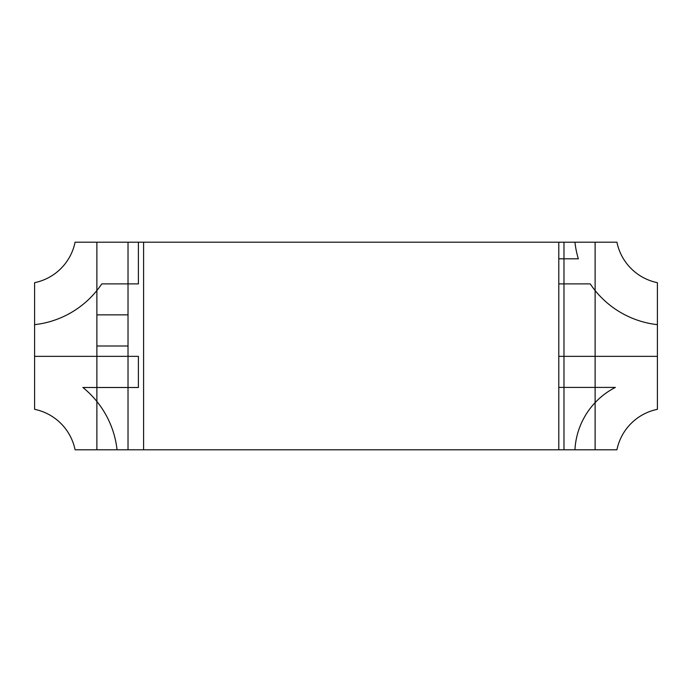<?xml version="1.0" encoding="UTF-8"?>
<svg xmlns="http://www.w3.org/2000/svg" width="692" height="692" viewBox="0 0 692 692"><rect width="100%" height="100%" fill="white"/><g stroke="black" fill="none" stroke-linecap="round" stroke-linejoin="round"><path stroke-width="1.04" d="M143.59 449.8L143.59 242.2L138.4 242.2L138.4 283.884L128.02 283.884L128.02 356.354L138.4 356.354L138.4 387.494L128.02 387.494L128.02 449.8L96.88 449.8L96.88 242.2L128.02 242.2L128.02 449.8L563.98 449.8L563.98 242.2L595.12 242.2L595.12 449.8L563.98 449.8L563.98 387.408L558.79 387.408L615.352 387.408A74.537 74.537 0 0 0 595.12 402.623L595.12 387.408L615.352 387.408A74.537 74.537 0 0 0 574.94 449.8L616.927 449.8A51.9 51.9 0 0 1 657.4 409.327L657.4 356.354L595.12 356.354L595.12 290.536A93.42 93.42 0 0 0 657.4 324.66L657.4 356.354L558.79 356.354L563.98 356.354L563.98 283.884L558.79 283.884L590.215 283.884A93.42 93.42 0 0 0 657.4 324.66L657.4 282.673A51.9 51.9 0 0 1 616.927 242.2L574.94 242.2A93.42 93.42 0 0 0 578.339 258.808L558.79 258.808L563.98 258.808L563.98 242.2L558.79 242.2L558.79 449.8M128.02 346L96.88 346L96.88 314.86L128.02 314.86L128.02 346M34.6 356.354L34.6 324.66A93.42 93.42 0 0 0 96.88 290.536L96.88 356.354L34.6 356.354L138.4 356.354L138.4 387.494L82.902 387.494L96.88 387.494L96.88 401.464A93.42 93.42 0 0 0 82.902 387.494A93.42 93.42 0 0 1 117.06 449.8L75.073 449.8A51.9 51.9 0 0 0 34.6 409.327L34.6 356.354M143.59 242.2L558.79 242.2M34.6 282.673A51.9 51.9 0 0 0 75.073 242.2L138.4 242.2L138.4 283.884L101.785 283.884A93.42 93.42 0 0 1 34.6 324.66L34.6 282.673"/></g></svg>
